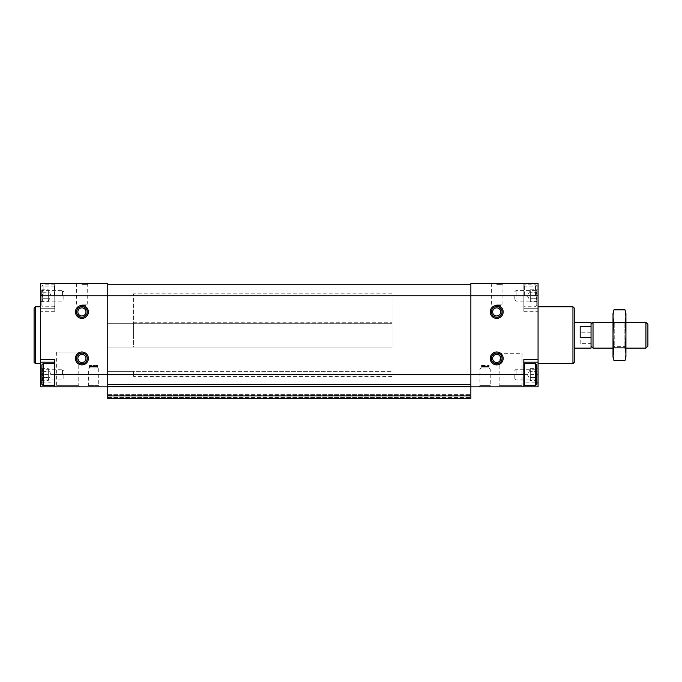 <?xml version="1.0" encoding="UTF-8"?>
<svg xmlns="http://www.w3.org/2000/svg" width="682" height="682" viewBox="0 0 682 682"><rect width="100%" height="100%" fill="white"/><g stroke="black" fill="none" stroke-linecap="round" stroke-linejoin="round"><path stroke-width="0.51" stroke-dasharray="3.41 2.56" d="M48.311 289.807L48.311 298.759L48.311 292.791L41.849 292.791L41.849 289.807L41.849 292.791C42.898 291.802 42.898 290.805 41.849 289.807C42.898 290.796 42.898 291.785 41.849 292.791L41.849 298.759C42.889 296.772 42.889 294.786 41.849 292.791C42.889 294.769 42.889 296.764 41.849 298.759L41.849 292.791L48.311 292.791L48.311 289.807L41.849 289.807M41.849 301.742C42.898 300.753 42.898 299.756 41.849 298.759L41.849 301.742L41.849 298.759C42.898 299.748 42.898 300.736 41.849 301.742L48.311 301.742L48.311 300.25L48.311 301.742M48.311 368.63L48.311 377.581L48.311 371.613L41.849 371.613L41.849 368.63L41.849 371.613C42.898 370.624 42.898 369.627 41.849 368.63C42.898 369.618 42.898 370.616 41.849 371.613L41.849 377.581C42.889 375.594 42.889 373.608 41.849 371.613C42.889 373.6 42.889 375.586 41.849 377.581L41.849 371.613L48.311 371.613L48.311 368.63L41.849 368.63M41.849 380.565C42.898 379.576 42.898 378.587 41.849 377.581L41.849 380.565L41.849 377.581C42.898 378.57 42.898 379.567 41.849 380.565L48.311 380.565L48.311 379.073L48.311 380.565M536.768 292.791C535.728 291.802 535.728 290.805 536.768 289.807C535.728 290.796 535.728 291.785 536.768 292.791L536.768 289.807L536.768 292.791C535.728 294.769 535.728 296.764 536.768 298.759C535.728 296.772 535.728 294.786 536.768 292.791L536.768 298.759L536.768 292.791L530.306 292.791L530.306 295.775L530.306 289.807L530.306 295.775L530.306 292.791L536.768 292.791M536.768 301.742C535.728 300.753 535.728 299.756 536.768 298.759C535.728 299.748 535.728 300.736 536.768 301.742L536.768 298.759L536.768 301.742L530.306 301.742L530.306 295.775L530.306 301.742M536.768 371.613C535.728 370.624 535.728 369.627 536.768 368.63C535.728 369.618 535.728 370.616 536.768 371.613L536.768 368.63L536.768 371.613C535.728 373.6 535.728 375.586 536.768 377.581C535.728 375.594 535.728 373.608 536.768 371.613L536.768 377.581L536.768 371.613L530.306 371.613L530.306 374.597L530.306 368.63L530.306 374.597L530.306 371.613L536.768 371.613M536.768 380.565C535.728 379.576 535.728 378.587 536.768 377.581C535.728 378.57 535.728 379.567 536.768 380.565L536.768 377.581L536.768 380.565L530.306 380.565L530.306 374.597L530.306 380.565M40.562 295.775L40.562 283.499L54.773 283.499L54.773 308.699L40.562 308.699L40.562 295.775L54.773 295.775L54.773 283.499L107.756 283.499L107.756 295.775L107.756 284.786L470.87 284.786L470.87 295.775L470.87 283.499L538.064 283.499L538.064 386.873L470.87 386.873L470.87 284.786M107.756 284.786L107.756 398.501L107.756 394.631L107.756 398.501L107.756 395.142L107.756 398.501L470.87 398.501L470.87 386.029L470.87 386.873L107.756 386.873L107.756 386.029L107.756 395.142L107.756 386.873L107.756 387.905L107.756 386.873L40.562 386.873L40.562 308.699L54.773 308.699L54.773 311.282L54.773 285.306L54.773 295.775L107.756 295.775L107.756 374.699L107.756 295.775L470.87 295.775L470.87 374.699L470.87 295.775L523.844 295.775L523.844 311.282L523.844 308.699L538.064 308.699L523.844 308.699L523.844 283.499L523.844 286.082L538.064 286.082M40.562 335.186L40.562 306.755L40.562 335.186M107.756 387.905L107.756 394.631L107.756 387.905L470.87 387.905L470.87 386.873L470.87 395.142L470.87 386.873L470.87 395.142L470.87 387.905L107.756 387.905M470.87 384.435L470.87 374.699L470.87 384.435L107.756 384.435M496.709 305.468A6.462 6.462 0 0 1 502.31 315.152A6.462 6.462 0 0 1 491.117 315.152A6.462 6.462 0 0 1 496.709 305.468L500.759 305.468L496.709 305.468M496.709 351.98A6.462 6.462 0 0 1 502.31 361.673A6.462 6.462 0 0 1 491.117 361.673A6.462 6.462 0 0 1 496.709 351.98M99.453 386.873L87.628 386.873L99.453 386.873L98.711 385.577L88.37 385.577L98.711 385.577L98.711 369.039L88.37 369.039L98.711 369.039L97.577 367.905L89.513 367.905L97.577 367.905L97.577 365.424L97.543 365.936L89.538 365.936L97.543 365.936L97.023 366.456L90.067 366.456L97.023 366.456L90.067 366.456L89.513 365.424L90.067 366.456L97.023 366.456L97.577 365.424M490.997 386.873L479.165 386.873L490.997 386.873L490.247 385.577L479.915 385.577L490.247 385.577L490.247 369.039L479.915 369.039L490.247 369.039L489.113 367.905L481.049 367.905L489.113 367.905L489.113 365.424L489.079 365.936L481.083 365.936L489.079 365.936L488.559 366.456L481.603 366.456L488.559 366.456L481.603 366.456L481.049 365.424L481.603 366.456L488.559 366.456L489.113 365.424M80.271 386.873L55.123 386.873L80.271 386.873L78.762 385.373L56.632 385.373L78.762 385.373L78.762 351.98L56.632 351.98L78.762 351.98M523.495 386.873L498.354 386.873L523.495 386.873L521.994 385.373L499.855 385.373L521.994 385.373L521.994 353.276L499.855 353.276L521.994 353.276M107.756 386.873L470.87 386.873M538.064 335.186L538.064 306.755L538.064 335.186M496.709 283.499L503.171 283.499L496.709 283.499M538.064 295.775L523.844 295.775L523.844 306.244L523.844 286.082M523.844 386.873L523.844 382.866L536.768 382.866M523.844 382.866L523.844 362.193L538.064 362.193M523.844 359.61L523.844 362.193M523.844 374.597L523.844 364.128L523.844 374.597M470.87 398.501L470.87 395.142L470.87 398.501L107.756 398.501L470.87 398.501M107.756 395.142L470.87 395.142L107.756 395.142M107.756 395.918L470.87 395.918M107.756 386.762L470.87 386.762M81.908 305.468A6.462 6.462 0 0 1 87.509 315.152A6.462 6.462 0 0 1 76.316 315.152A6.462 6.462 0 0 1 81.908 305.468L85.958 305.468L81.908 305.468M81.908 351.98A6.462 6.462 0 0 1 87.509 361.673A6.462 6.462 0 0 1 76.316 361.673A6.462 6.462 0 0 1 81.908 351.98M81.908 283.499L88.37 283.499L81.908 283.499M41.849 382.866L54.773 382.866L54.773 386.873M54.773 382.866L54.773 362.193L40.562 362.193M54.773 359.61L54.773 362.193M54.773 374.597L54.773 364.128L54.773 374.597M574.244 308.051L574.244 362.321M574.244 335.186L574.244 322.262L574.244 335.186M572.948 306.755L572.948 363.617M35.396 306.755L35.396 363.617M34.1 308.051L34.1 362.321M536.947 374.597L536.947 369.252L536.947 374.597M514.799 374.597L514.799 378.646L514.799 374.597M536.947 295.775L536.947 290.43L536.947 295.775M514.799 295.775L514.799 299.824L514.799 295.775M536.768 364.904L536.768 384.29M535.481 363.617L535.481 385.577M524.364 363.617L524.364 385.577M536.768 295.775L536.768 305.468L536.768 295.775M535.481 295.775L535.481 284.786L535.481 295.775M524.364 295.775L524.364 284.786L524.364 295.775M530.306 379.073L530.306 374.597L530.306 379.073M530.306 377.581L536.768 377.581L530.306 377.581M530.306 368.63L536.768 368.63M530.306 300.25L530.306 295.775L530.306 300.25M530.306 298.759L536.768 298.759L530.306 298.759M530.306 289.807L536.768 289.807M63.818 374.597L63.818 378.646L63.818 374.597M41.679 374.597L41.679 369.252L41.679 374.597M63.818 295.775L63.818 299.824L63.818 295.775M41.679 295.775L41.679 290.43L41.679 295.775M54.262 363.617L54.262 385.577M43.145 363.617L43.145 385.577M41.849 364.904L41.849 384.29M54.262 295.775L54.262 284.786L54.262 295.775M43.145 295.775L43.145 284.786L43.145 295.775M41.849 295.775L41.849 305.468L41.849 295.775M48.311 377.581L41.849 377.581L48.311 377.581L48.311 379.073L48.311 377.581M48.311 374.597L48.311 369.431L48.311 374.597M48.311 298.759L41.849 298.759L48.311 298.759L48.311 300.25L48.311 298.759M48.311 295.775L48.311 290.6L48.311 295.775M491.372 358.442A5.345 5.345 0 0 0 499.386 363.071A5.345 5.345 0 0 0 499.386 353.822A5.345 5.345 0 0 0 491.372 358.442M76.572 358.442A5.345 5.345 0 0 0 84.585 363.071A5.345 5.345 0 0 0 84.585 353.822A5.345 5.345 0 0 0 76.572 358.442M76.572 311.921A5.345 5.345 0 0 0 84.585 316.55A5.345 5.345 0 0 0 84.585 307.301A5.345 5.345 0 0 0 76.572 311.921M491.372 311.921A5.345 5.345 0 0 0 499.386 316.55A5.345 5.345 0 0 0 499.386 307.301A5.345 5.345 0 0 0 491.372 311.921M496.709 353.106A5.345 5.345 0 0 1 501.338 361.119A5.345 5.345 0 0 1 492.089 361.119A5.345 5.345 0 0 1 496.709 353.106A5.345 5.345 0 0 1 501.338 361.119A5.345 5.345 0 0 1 492.089 361.119A5.345 5.345 0 0 1 496.709 353.106M81.908 353.106A5.345 5.345 0 0 1 86.537 361.119A5.345 5.345 0 0 1 77.288 361.119A5.345 5.345 0 0 1 81.908 353.106A5.345 5.345 0 0 1 86.537 361.119A5.345 5.345 0 0 1 77.288 361.119A5.345 5.345 0 0 1 81.908 353.106M81.908 306.585A5.345 5.345 0 0 1 86.537 314.598A5.345 5.345 0 0 1 77.288 314.598A5.345 5.345 0 0 1 81.908 306.585A5.345 5.345 0 0 1 86.537 314.598A5.345 5.345 0 0 1 77.288 314.598A5.345 5.345 0 0 1 81.908 306.585M496.709 306.585A5.345 5.345 0 0 1 501.338 314.598A5.345 5.345 0 0 1 492.089 314.598A5.345 5.345 0 0 1 496.709 306.585A5.345 5.345 0 0 1 501.338 314.598A5.345 5.345 0 0 1 492.089 314.598A5.345 5.345 0 0 1 496.709 306.585M496.709 284.616L502.054 284.616L496.709 284.616M81.908 284.616L87.253 284.616L81.908 284.616M481.083 365.424L489.079 365.424L481.083 365.424L481.049 367.905L479.915 369.039L479.915 385.577L479.165 386.873M97.543 365.424L89.538 365.424L97.543 365.424M392.039 335.186L392.039 322.262L392.039 335.186M392.039 347.07L107.756 347.07L107.756 293.831L107.756 376.532L107.756 347.07L392.039 347.07L392.039 323.294L107.756 323.294L392.039 323.294L392.039 293.831L392.039 347.07M392.039 371.366L392.039 376.532L392.039 371.366L107.756 371.366L107.756 376.532L107.756 371.366L392.039 371.366M591.047 322.262L591.047 348.11M591.047 335.186L591.047 346.124L591.047 335.186M133.604 335.186L133.604 322.262L133.604 335.186M580.186 343.634L580.186 332.756L580.186 343.634L591.047 343.634M591.047 332.756L580.186 332.756M133.604 347.07L107.756 347.07L133.604 347.07L133.604 323.294L107.756 323.294L133.604 323.294L133.604 293.831L133.604 347.07M133.604 371.366L133.604 376.532L133.604 371.366L107.756 371.366L133.604 371.366M580.186 337.616L580.186 326.738M647.9 324.248L647.9 346.124M645.914 322.262L645.914 348.11M593.025 322.262L593.025 348.11M613.007 357.027L613.007 313.345M613.007 322.262L613.007 348.11L613.007 322.262L614.755 324.01L614.755 346.362L614.755 324.01L624.183 324.01L624.183 346.362L624.183 324.01L625.931 322.262L625.931 348.11L625.931 322.262L613.007 322.262M613.953 309.816C612.76 314.044 612.76 318.272 613.953 322.501C612.76 330.847 612.76 339.304 613.953 347.871L613.391 358.016M613.953 322.501L624.985 322.501L625.556 312.356M613.953 347.871L624.985 347.871C626.187 339.517 626.187 331.068 624.985 322.501M624.985 360.548C626.187 356.319 626.187 352.1 624.985 347.871M625.931 357.027L625.931 313.345M523.844 311.282L538.064 311.282M470.87 374.597L538.064 374.597M107.756 374.699L470.87 374.699M107.756 397.47L470.87 397.47L107.756 397.47M107.756 395.662L470.87 395.662L107.756 395.662M107.756 394.631L470.87 394.631L107.756 394.631M107.756 374.597L40.562 374.597M54.773 311.282L40.562 311.282M54.773 286.082L40.562 286.082M516.095 374.597L516.095 369.252L516.095 374.597M516.095 295.775L516.095 290.43L516.095 295.775M62.531 374.597L62.531 369.252L62.531 374.597M62.531 295.775L62.531 290.43L62.531 295.775M496.709 354.393A4.049 4.049 0 0 1 500.221 360.471A4.049 4.049 0 0 1 493.205 360.471A4.049 4.049 0 0 1 496.709 354.393M81.908 354.393A4.049 4.049 0 0 1 85.421 360.471A4.049 4.049 0 0 1 78.404 360.471A4.049 4.049 0 0 1 81.908 354.393M81.908 307.872A4.049 4.049 0 0 1 85.421 313.95A4.049 4.049 0 0 1 78.404 313.95A4.049 4.049 0 0 1 81.908 307.872M496.709 307.872A4.049 4.049 0 0 1 500.221 313.95A4.049 4.049 0 0 1 493.205 313.95A4.049 4.049 0 0 1 496.709 307.872M496.709 304.172L502.054 304.172L496.709 304.172M81.908 304.172L87.253 304.172L81.908 304.172M392.039 299.006L107.756 299.006L392.039 299.006M133.604 299.006L107.756 299.006L133.604 299.006M514.799 378.646L516.095 379.942L536.947 379.942L538.064 381.059M514.799 370.548L516.095 369.252L536.947 369.252L538.064 368.135M514.799 299.824L516.095 301.112L536.947 301.112L538.064 302.237M514.799 291.726L516.095 290.43L536.947 290.43L538.064 289.313M536.768 286.082L535.481 284.786L524.364 284.786L523.844 285.306M536.768 305.468L535.481 306.755L524.364 306.755L523.844 306.244M530.306 369.431L527.322 374.597L530.306 379.763M530.306 290.6L527.322 295.775L530.306 300.941M40.562 381.059L41.679 379.942L62.531 379.942L63.818 378.646M40.562 368.135L41.679 369.252L62.531 369.252L63.818 370.548M40.562 302.237L41.679 301.112L62.531 301.112L63.818 299.824M40.562 289.313L41.679 290.43L62.531 290.43L63.818 291.726M54.773 285.306L54.262 284.786L43.145 284.786L41.849 286.082M54.773 306.244L54.262 306.755L43.145 306.755L41.849 305.468M48.311 379.763L51.295 374.597L48.311 369.431M48.311 300.941L51.295 295.775L48.311 290.6M503.171 283.499L502.054 284.616L502.054 304.172L500.759 305.468M490.247 283.499L491.372 284.616L491.372 304.172L492.66 305.468M88.37 283.499L87.253 284.616L87.253 304.172L85.958 305.468M75.455 283.499L76.572 284.616L76.572 304.172L77.859 305.468M499.855 353.276L499.855 385.373L498.354 386.873M56.632 351.98L56.632 385.373L55.123 386.873M89.513 365.424L89.513 367.905L88.37 369.039L88.37 385.577L87.628 386.873M133.604 322.262L392.039 322.262M133.604 348.11L392.039 348.11M392.039 293.831L133.604 293.831M392.039 376.532L133.604 376.532M625.931 348.11L613.007 348.11L614.755 346.362L624.183 346.362L625.931 348.11"/><path stroke-width="1.02" d="M41.849 382.866L40.562 382.866L40.562 386.873L107.756 386.873M40.562 382.866L40.562 283.499L107.756 283.499L107.756 398.501L470.87 398.501L470.87 374.597L523.844 374.597L523.844 359.61L538.064 359.61L538.064 386.873L470.87 386.873M40.562 295.775L538.064 295.775L538.064 283.499L470.87 283.499L470.87 374.597M490.247 311.921A6.462 6.462 0 0 0 499.94 317.522A6.462 6.462 0 0 0 499.94 306.329A6.462 6.462 0 0 0 490.247 311.921M490.247 358.442A6.462 6.462 0 0 0 499.94 364.043A6.462 6.462 0 0 0 499.94 352.85A6.462 6.462 0 0 0 490.247 358.442M538.064 295.775L538.064 359.61M523.844 374.597L523.844 386.873M536.768 382.866L538.064 382.866M523.844 362.193L538.064 362.193M107.756 284.786L470.87 284.786M107.756 386.762L470.87 386.762M107.756 395.918L470.87 395.918M75.455 311.921A6.462 6.462 0 0 0 85.139 317.522A6.462 6.462 0 0 0 85.139 306.329A6.462 6.462 0 0 0 75.455 311.921M75.455 358.442A6.462 6.462 0 0 0 85.139 364.043A6.462 6.462 0 0 0 85.139 352.85A6.462 6.462 0 0 0 75.455 358.442M40.562 359.61L54.773 359.61L54.773 386.873M54.773 362.193L40.562 362.193M572.948 306.755L572.948 363.617L574.244 362.321L574.244 308.051L572.948 306.755L538.064 306.755M40.562 363.617L35.396 363.617L35.396 306.755L40.562 306.755M35.396 363.617L34.1 362.321L34.1 308.051L35.396 306.755M535.481 385.577L536.768 384.29L536.768 364.904L535.481 363.617L524.364 363.617L524.364 385.577L535.481 385.577L535.481 363.617M54.262 385.577L54.262 363.617L43.145 363.617L43.145 385.577L54.262 385.577L54.773 385.066M43.145 385.577L41.849 384.29L41.849 364.904L43.145 363.617M491.372 358.442A5.345 5.345 0 0 0 499.386 363.071A5.345 5.345 0 0 0 499.386 353.822A5.345 5.345 0 0 0 491.372 358.442M76.572 358.442A5.345 5.345 0 0 0 84.585 363.071A5.345 5.345 0 0 0 84.585 353.822A5.345 5.345 0 0 0 76.572 358.442M76.572 311.921A5.345 5.345 0 0 0 84.585 316.55A5.345 5.345 0 0 0 84.585 307.301A5.345 5.345 0 0 0 76.572 311.921M491.372 311.921A5.345 5.345 0 0 0 499.386 316.55A5.345 5.345 0 0 0 499.386 307.301A5.345 5.345 0 0 0 491.372 311.921M574.244 348.11L591.047 348.11L591.047 322.262L574.244 322.262M591.047 337.616L580.186 337.616L580.186 326.738L591.047 326.738M645.914 322.262L645.914 348.11L647.9 346.124L647.9 324.248L645.914 322.262L625.931 322.262M613.007 348.11L593.025 348.11L593.025 322.262L613.007 322.262M613.953 309.816L613.007 313.345L613.007 357.027L613.953 360.548C612.76 356.319 612.76 352.1 613.953 347.871C612.76 339.517 612.76 331.068 613.953 322.501C612.76 318.272 612.76 314.044 613.953 309.816L624.985 309.816C626.187 314.044 626.187 318.272 624.985 322.501C626.187 330.847 626.187 339.304 624.985 347.871C626.187 352.1 626.187 356.319 624.985 360.548L613.953 360.548L613.391 358.016M625.556 312.356L624.985 309.816L625.931 313.345L625.931 357.027L624.985 360.548M613.953 322.501L624.985 322.501M613.953 347.871L624.985 347.871M107.756 374.699L470.87 374.699M107.756 384.435L470.87 384.435M107.756 374.597L54.773 374.597M492.66 358.442A4.049 4.049 0 0 0 498.738 361.954A4.049 4.049 0 0 0 498.738 354.938A4.049 4.049 0 0 0 492.66 358.442M77.859 358.442A4.049 4.049 0 0 0 83.937 361.954A4.049 4.049 0 0 0 83.937 354.938A4.049 4.049 0 0 0 77.859 358.442M77.859 311.921A4.049 4.049 0 0 0 83.937 315.434A4.049 4.049 0 0 0 83.937 308.417A4.049 4.049 0 0 0 77.859 311.921M492.66 311.921A4.049 4.049 0 0 0 498.738 315.434A4.049 4.049 0 0 0 498.738 308.417A4.049 4.049 0 0 0 492.66 311.921M572.948 363.617L538.064 363.617M523.844 385.066L524.364 385.577M523.844 364.128L524.364 363.617M54.773 364.128L54.262 363.617M645.914 348.11L625.931 348.11M591.047 346.124L593.025 348.11M591.047 324.248L593.025 322.262"/></g></svg>
